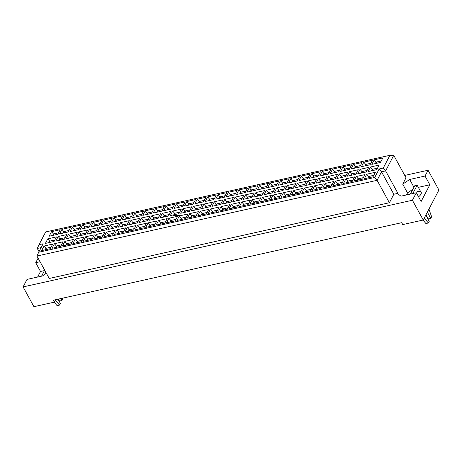 <?xml version="1.0" encoding="UTF-8"?>
<svg xmlns="http://www.w3.org/2000/svg" width="462" height="462" viewBox="0 0 462 462"><rect width="100%" height="100%" fill="white"/><g stroke="black" fill="none" stroke-linecap="round" stroke-linejoin="round"><path stroke-width="0.69" d="M46.402 273.29L42.383 275.993L27.015 279.418L23.1 286.919L33.928 306.693L54.418 302.131L55.677 299.717M44.468 270.576L40.512 271.46L35.724 262.711L38.109 258.142M40.512 271.46L37.589 277.061M40.079 261.74L35.724 262.711M54.418 302.131L53.378 300.231L401.721 222.684L402.76 224.584L423.25 220.028L412.422 200.248L416.337 192.746L421.125 201.496L429.833 184.794L425.046 176.045L409.678 179.464L402.708 184.147L406.034 177.778L393.745 155.336L385.626 170.905L381.531 171.818L377.102 180.313L36.954 256.035L38.698 252.258L374.746 177.454L379.175 168.959L383.275 168.047L389.916 155.307L45.674 231.941L39.033 244.681L43.128 243.769L38.698 252.258M425.046 176.045L428.072 170.241L404.752 175.433M423.25 220.028L438.9 190.015L428.072 170.241M23.1 286.919L412.422 200.248M418.555 196.8A6.757 2.974 -28.7 0 0 421.165 192.18A6.757 2.974 -28.7 0 0 417.302 191.459M36.954 256.035L49.238 278.471L389.385 202.749L393.815 194.259L397.909 193.347L397.69 193.769L400.97 196.171L416.337 192.746M389.385 202.749L377.102 180.313L374.746 177.454M39.027 251.634L37.283 248.452L39.033 244.681M397.909 193.347L385.626 170.905L383.275 168.047M412.878 189.276L407.501 192.891L406.421 194.952M407.501 192.891L402.708 184.147M393.815 194.259L381.531 171.818L379.175 168.959M41.135 247.597L37.283 248.452M413.94 187.249L409.678 179.464M429.833 184.794L418.335 187.353M369.248 177.662L368.601 176.484L367.821 177.98M373.77 175.335L368.601 176.484L366.718 174.197L375.363 172.274L372.99 176.831L364.345 178.754L366.718 174.197M51.53 231.647L60.181 229.724L57.802 234.28L49.157 236.209L51.53 231.647L53.413 233.939L52.633 235.435M47.782 238.842L56.428 236.914L54.054 241.47L45.403 243.399L47.782 238.842L49.665 241.129L48.885 242.625M44.034 246.032L52.68 244.103L50.3 248.666L41.655 250.589L44.034 246.032L45.911 248.319L45.132 249.815M61.943 229.331L70.588 227.408L68.214 231.964L59.563 233.888L61.943 229.331L63.825 231.618L63.046 233.114M58.195 236.521L66.84 234.598L64.461 239.154L55.815 241.083L58.195 236.521L60.072 238.814L59.292 240.304M54.441 243.711L63.086 241.788L60.713 246.344L52.062 248.273L54.441 243.711L56.324 246.003L55.544 247.499M72.349 227.015L81 225.092L78.621 229.649L69.976 231.572L72.349 227.015L74.232 229.302L73.452 230.798M68.601 234.205L77.246 232.282L74.873 236.839L66.222 238.762L68.601 234.205L70.484 236.492L69.704 237.988M64.853 241.395L73.498 239.472L71.119 244.028L62.474 245.951L64.853 241.395L66.73 243.682L65.951 245.178M82.762 224.699L91.407 222.771L89.033 227.333L80.382 229.256L82.762 224.699L84.644 226.986L83.865 228.482M79.008 231.889L87.659 229.96L85.279 234.523L76.634 236.446L79.008 231.889L80.89 234.176L80.111 235.672M75.26 239.079L83.905 237.156L81.531 241.713L72.88 243.636L75.26 239.079L77.142 241.366L76.363 242.862M93.168 222.378L101.819 220.455L99.44 225.011L90.795 226.94L93.168 222.378L95.051 224.671L94.271 226.166M89.42 229.574L98.065 227.645L95.692 232.201L87.041 234.13L89.42 229.574L91.303 231.86L90.523 233.356M85.672 236.763L94.317 234.835L91.938 239.397L83.293 241.32L85.672 236.763L87.549 239.05L86.769 240.546M103.58 220.062L112.226 218.139L109.846 222.696L101.201 224.619L103.58 220.062L105.463 222.349L104.683 223.845M99.827 227.252L108.478 225.329L106.098 229.885L97.453 231.814L99.827 227.252L101.709 229.545L100.93 231.035M96.079 234.442L104.724 232.519L102.35 237.075L93.699 239.004L96.079 234.442L97.961 236.735L97.182 238.23M113.987 217.746L122.638 215.823L120.259 220.38L111.613 222.303L113.987 217.746L115.87 220.033L115.09 221.529M110.239 224.936L118.884 223.013L116.511 227.57L107.86 229.493L110.239 224.936L112.122 227.223L111.342 228.719M106.485 232.126L115.136 230.203L112.757 234.76L104.112 236.683L106.485 232.126L108.368 234.413L107.588 235.909M124.399 215.431L133.044 213.502L130.665 218.064L122.02 219.987L124.399 215.431L126.282 217.718L125.502 219.213M120.646 222.62L129.296 220.692L126.917 225.254L118.272 227.177L120.646 222.62L122.528 224.907L121.749 226.403M116.898 229.81L125.543 227.887L123.169 232.444L114.518 234.367L116.898 229.81L118.78 232.097L118.001 233.593M134.806 213.109L143.451 211.186L141.077 215.742L132.432 217.671L134.806 213.109L136.688 215.402L135.909 216.897M131.058 220.305L139.703 218.376L137.324 222.932L128.679 224.861L131.058 220.305L132.94 222.592L132.161 224.087M127.304 227.495L135.955 225.566L133.576 230.128L124.931 232.051L127.304 227.495L129.187 229.781L128.407 231.277M145.218 210.793L153.863 208.87L151.484 213.427L142.839 215.35L145.218 210.793L147.095 213.08L152.264 211.931M141.464 217.983L150.115 216.06L147.736 220.617L139.091 222.545L141.464 217.983L143.347 220.276L142.567 221.766M137.716 225.173L146.362 223.25L143.988 227.806L135.337 229.735L137.716 225.173L139.599 227.466L138.819 228.961M155.625 208.477L164.27 206.554L161.896 211.111L153.245 213.034L155.625 208.477L157.507 210.764L156.728 212.26M151.877 215.667L160.522 213.744L158.143 218.301L149.497 220.224L151.877 215.667L153.759 217.954L152.98 219.45M148.123 222.857L156.774 220.934L154.395 225.491L145.749 227.414L148.123 222.857L150.006 225.144L149.226 226.64M166.037 206.162L174.682 204.233L172.303 208.795L163.658 210.718L166.037 206.162L167.914 208.449L167.134 209.944M162.283 213.352L170.934 211.423L168.555 215.985L159.91 217.908L162.283 213.352L164.166 215.638L163.386 217.134M158.535 220.541L167.18 218.618L164.801 223.175L156.156 225.098L158.535 220.541L160.418 222.828L159.638 224.324M176.444 203.84L185.089 201.917L182.715 206.474L174.064 208.402L176.444 203.84L178.326 206.133L177.547 207.629M172.696 211.036L181.341 209.107L178.961 213.663L170.316 215.592L172.696 211.036L174.572 213.323L173.793 214.818M168.942 218.226L177.593 216.297L175.213 220.859L166.568 222.782L168.942 218.226L170.825 220.513L170.045 222.008M186.856 201.524L195.501 199.601L193.122 204.158L184.477 206.081L186.856 201.524L188.733 203.811L187.953 205.307M183.102 208.714L191.747 206.791L189.374 211.348L180.723 213.277L183.102 208.714L184.985 211.007L184.205 212.497M179.354 215.904L187.999 213.981L185.62 218.538L176.975 220.466L179.354 215.904L181.237 218.197L180.457 219.693M197.262 199.209L205.908 197.286L203.534 201.842L194.883 203.765L197.262 199.209L199.145 201.496L198.365 202.991M193.514 206.398L202.16 204.475L199.78 209.032L191.135 210.955L193.514 206.398L195.391 208.685L194.612 210.181M189.761 213.588L198.412 211.665L196.032 216.222L187.387 218.145L189.761 213.588L191.643 215.875L190.864 217.371M207.669 196.893L216.32 194.964L213.941 199.526L205.295 201.449L207.669 196.893L209.552 199.18L208.772 200.675M203.921 204.083L212.566 202.154L210.193 206.716L201.542 208.639L203.921 204.083L205.804 206.37L205.024 207.865M200.173 211.273L208.818 209.35L206.439 213.906L197.794 215.829L200.173 211.273L202.05 213.56L201.27 215.055M218.081 194.571L226.727 192.648L224.353 197.205L215.702 199.134L218.081 194.571L219.964 196.864L219.184 198.36M214.333 201.767L222.979 199.838L220.599 204.395L211.954 206.323L214.333 201.767L216.21 204.054L215.431 205.55M210.58 208.957L219.225 207.028L216.851 211.59L208.206 213.513L210.58 208.957L212.462 211.244L211.683 212.739M228.488 192.256L237.139 190.332L234.76 194.889L226.114 196.812L228.488 192.256L230.371 194.542L229.591 196.038M224.74 199.445L233.385 197.522L231.012 202.079L222.361 204.008L224.74 199.445L226.623 201.738L225.843 203.228M220.992 206.635L229.637 204.712L227.258 209.269L218.613 211.198L220.992 206.635L222.869 208.928L222.089 210.424M238.9 189.94L247.545 188.017L245.172 192.573L236.521 194.496L238.9 189.94L240.783 192.227L240.003 193.722M235.146 197.13L243.797 195.207L241.418 199.763L232.773 201.686L235.146 197.13L237.029 199.417L236.249 200.912M231.398 204.32L240.044 202.396L237.67 206.953L229.019 208.876L231.398 204.32L233.281 206.606L232.502 208.102M249.307 187.624L257.958 185.695L255.578 190.257L246.933 192.18L249.307 187.624L251.189 189.911L250.41 191.407M245.559 194.814L254.204 192.885L251.83 197.447L243.179 199.37L245.559 194.814L247.441 197.101L246.662 198.596M241.811 202.004L250.456 200.081L248.077 204.637L239.432 206.56L241.811 202.004L243.688 204.291L242.908 205.786M259.719 185.302L268.364 183.379L265.985 187.936L257.34 189.865L259.719 185.302L261.602 187.595L260.822 189.091M255.965 192.498L264.616 190.569L262.237 195.126L253.592 197.055L255.965 192.498L257.848 194.785L257.068 196.281M252.217 199.688L260.863 197.759L258.489 202.321L249.838 204.244L252.217 199.688L254.1 201.975L253.32 203.471M270.126 182.987L278.777 181.064L276.397 185.62L267.752 187.543L270.126 182.987L272.008 185.274L271.229 186.769M266.378 190.177L275.023 188.253L272.649 192.81L263.998 194.739L266.378 190.177L268.26 192.469L267.481 193.959M262.624 197.366L271.275 195.443L268.896 200L260.25 201.929L262.624 197.366L264.507 199.659L263.727 201.155M280.538 180.671L289.183 178.748L286.804 183.304L278.159 185.227L280.538 180.671L282.421 182.958L281.641 184.453M276.784 187.861L285.435 185.938L283.056 190.494L274.411 192.417L276.784 187.861L278.667 190.148L277.887 191.643M273.036 195.051L281.681 193.128L279.308 197.684L270.657 199.607L273.036 195.051L274.919 197.338L274.139 198.833M290.945 178.355L299.595 176.426L297.216 180.988L288.571 182.912L290.945 178.355L292.827 180.642L292.048 182.138M287.197 185.545L295.842 183.616L293.462 188.178L284.817 190.101L287.197 185.545L289.079 187.832L288.3 189.328M283.443 192.735L292.094 190.812L289.714 195.368L281.069 197.291L283.443 192.735L285.325 195.022L284.546 196.517M301.357 176.034L310.002 174.11L307.623 178.667L298.978 180.596L301.357 176.034L303.234 178.326L302.454 179.822M297.603 183.229L306.254 181.3L303.875 185.857L295.23 187.786L297.603 183.229L299.486 185.516L298.706 187.012M293.855 190.419L302.5 188.49L300.127 193.052L291.476 194.976L293.855 190.419L295.738 192.706L294.958 194.202M311.763 173.718L320.409 171.795L318.035 176.351L309.384 178.274L311.763 173.718L313.646 176.005L312.866 177.5M308.015 180.908L316.661 178.985L314.281 183.541L305.636 185.47L308.015 180.908L309.898 183.2L309.118 184.69M304.262 188.098L312.913 186.174L310.533 190.731L301.888 192.66L304.262 188.098L306.144 190.39L305.365 191.886M322.176 171.402L330.821 169.479L328.442 174.035L319.796 175.958L322.176 171.402L324.053 173.689L323.273 175.185M318.422 178.592L327.073 176.669L324.694 181.225L316.048 183.148L318.422 178.592L320.305 180.879L319.525 182.375M314.674 185.782L323.319 183.859L320.946 188.415L312.295 190.338L314.674 185.782L316.557 188.069L315.777 189.564M332.582 169.086L341.227 167.157L338.854 171.72L330.203 173.643L332.582 169.086L334.465 171.373L333.685 172.869M328.834 176.276L337.479 174.347L335.1 178.91L326.455 180.833L328.834 176.276L330.711 178.563L329.932 180.059M325.081 183.466L333.731 181.543L331.352 186.099L322.707 188.022L325.081 183.466L326.963 185.753L326.184 187.249M342.995 166.765L351.64 164.842L349.26 169.398L340.615 171.327L342.995 166.765L344.871 169.057L344.092 170.553M339.241 173.96L347.886 172.031L345.512 176.588L336.867 178.517L339.241 173.96L341.123 176.247L340.344 177.743M335.493 181.15L344.138 179.221L341.759 183.784L333.114 185.707L335.493 181.15L337.376 183.437L336.596 184.933M353.401 164.449L362.046 162.526L359.673 167.082L351.022 169.005L353.401 164.449L355.284 166.742L354.504 168.232M349.653 171.639L358.298 169.716L355.919 174.272L347.274 176.201L349.653 171.639L351.53 173.931L350.75 175.421M345.899 178.829L354.55 176.906L352.171 181.462L343.526 183.391L345.899 178.829L347.782 181.121L347.002 182.617M363.808 162.133L372.459 160.21L370.079 164.767L361.434 166.69L363.808 162.133L365.69 164.42L364.911 165.916M360.06 169.323L368.705 167.4L366.331 171.956L357.68 173.879L360.06 169.323L361.942 171.61L361.163 173.106M356.312 176.513L364.957 174.59L362.578 179.146L353.932 181.069L356.312 176.513L358.189 178.806L357.409 180.296M374.22 159.817L382.865 157.888L380.492 162.451L371.841 164.374L374.22 159.817L376.103 162.104L375.323 163.6M370.472 167.007L379.117 165.078L376.738 169.641L368.093 171.564L370.472 167.007L372.349 169.294L371.569 170.79M372.996 170.472L372.349 169.294L377.518 168.145M376.744 163.282L376.103 162.104L381.271 160.955M358.835 179.978L358.189 178.806L363.357 177.651M362.589 172.788L361.942 171.61L367.111 170.461M366.337 165.598L365.69 164.42L370.859 163.271M348.429 182.299L347.782 181.121L352.951 179.972M352.177 175.11L351.53 173.931L356.699 172.776M355.925 167.914L355.284 166.742L360.452 165.587M338.017 184.615L337.376 183.437L342.538 182.288M341.77 177.425L341.123 176.247L346.292 175.098M345.518 170.235L344.871 169.057L350.04 167.908M327.61 186.931L326.963 185.753L332.132 184.604M331.358 179.741L330.711 178.563L335.88 177.414M335.106 172.551L334.465 171.373L339.634 170.224M317.198 189.247L316.557 188.069L321.719 186.919M320.951 182.057L320.305 180.879L325.473 179.73M324.699 174.867L324.053 173.689L329.221 172.54M306.791 191.568L306.144 190.39L311.313 189.241M310.539 184.378L309.898 183.2L315.061 182.045M314.293 177.183L313.646 176.005L318.815 174.855M296.379 193.884L295.738 192.706L300.906 191.557M300.133 186.694L299.486 185.516L304.654 184.367M303.881 179.504L303.234 178.326L308.402 177.177M285.972 196.2L285.325 195.022L290.494 193.873M289.72 189.01L289.079 187.832L294.242 186.683M293.474 181.82L292.827 180.642L297.996 179.493M275.56 198.516L274.919 197.338L280.088 196.188M279.314 191.326L278.667 190.148L283.835 188.998M283.062 184.136L282.421 182.958L287.583 181.809M265.153 200.837L264.507 199.659L269.675 198.51M268.901 193.647L268.26 192.469L273.429 191.314M272.655 186.452L272.008 185.274L277.177 184.124M254.741 203.153L254.1 201.975L259.269 200.826M258.495 195.963L257.848 194.785L263.017 193.636M262.243 188.773L261.602 187.595L266.765 186.446M244.334 205.469L243.688 204.291L248.856 203.141M248.082 198.279L247.441 197.101L252.61 195.952M251.836 191.089L251.189 189.911L256.358 188.762M233.922 207.785L233.281 206.606L238.45 205.457M237.676 200.595L237.029 199.417L242.198 198.267M241.424 193.405L240.783 192.227L245.951 191.077M223.516 210.106L222.869 208.928L228.037 207.779M227.264 202.916L226.623 201.738L231.791 200.583M231.017 195.721L230.371 194.542L235.539 193.393M213.109 212.422L212.462 211.244L217.631 210.095M216.857 205.232L216.21 204.054L221.379 202.905M220.605 198.042L219.964 196.864L225.133 195.715M202.697 214.738L202.05 213.56L207.219 212.41M206.445 207.548L205.804 206.37L210.972 205.22M210.198 200.358L209.552 199.18L214.72 198.031M192.29 217.053L191.643 215.875L196.812 214.726M196.038 209.863L195.391 208.685L200.56 207.536M199.786 202.674L199.145 201.496L204.314 200.346M181.878 219.375L181.237 218.197L186.4 217.048M185.632 212.185L184.985 211.007L190.153 209.852M189.38 204.989L188.733 203.811L193.901 202.662M171.471 221.691L170.825 220.513L175.993 219.363M175.219 214.501L174.572 213.323L179.741 212.173M178.967 207.311L178.326 206.133L183.495 204.984M161.059 224.006L160.418 222.828L165.581 221.679M164.813 216.817L164.166 215.638L169.335 214.489M168.561 209.627L167.914 208.449L173.083 207.299M150.652 226.322L150.006 225.144L155.174 223.995M154.4 219.132L153.759 217.954L158.922 216.805M158.154 211.942L157.507 210.764L162.676 209.615M140.24 228.644L139.599 227.466L144.768 226.316M143.994 221.454L143.347 220.276L148.516 219.121M147.742 214.258L147.095 213.08M129.834 230.96L129.187 229.781L134.355 228.632M133.582 223.77L132.94 222.592L138.103 221.442M137.335 216.58L136.688 215.402L141.857 214.252M119.421 233.275L118.78 232.097L123.949 230.948M123.175 226.085L122.528 224.907L127.697 223.758M126.923 218.896L126.282 217.718L131.445 216.568M109.015 235.591L108.368 234.413L113.537 233.264M112.763 228.401L112.122 227.223L117.29 226.074M116.516 221.211L115.87 220.033L121.038 218.884M98.602 237.913L97.961 236.735L103.13 235.585M102.356 230.723L101.709 229.545L106.878 228.39M106.104 223.527L105.463 222.349L110.626 221.2M88.196 240.228L87.549 239.05L92.718 237.901M91.944 233.039L91.303 231.86L96.471 230.711M95.698 225.849L95.051 224.671L100.219 223.521M77.783 242.544L77.142 241.366L82.311 240.217M81.537 235.354L80.89 234.176L86.059 233.027M85.285 228.164L84.644 226.986L89.813 225.837M67.377 244.86L66.73 243.682L71.899 242.533M71.125 237.67L70.484 236.492L75.653 235.343M74.879 230.48L74.232 229.302L79.4 228.153M56.97 247.182L56.324 246.003L61.492 244.848M60.718 239.986L60.072 238.814L65.24 237.659M64.466 232.796L63.825 231.618L68.994 230.469M46.558 249.497L45.911 248.319L51.08 247.17M50.306 242.307L49.665 241.129L54.834 239.98M54.06 235.118L53.413 233.939L58.582 232.79M180.521 215.644L173.487 215.592M389.916 155.307L393.745 155.336M410.377 194.075L414.714 185.77L417.169 185.222L412.837 193.526M420.715 191.69L417.169 185.222M426.01 214.726L428.314 218.93L430.775 218.382L431.623 216.759L428.932 209.124M427.356 212.145L430.775 218.382M422.973 220.085L425.912 223.533L428.372 222.984L429.221 221.356L425.808 215.119M424.232 218.139L428.372 222.984M45.802 272.193L44.595 274.509M44.687 270.16L41.545 276.178M58.426 299.105L59.483 301.039L61.943 300.491L62.792 298.862L62.555 298.186M60.886 298.556L61.943 300.491M54.141 302.194L57.08 305.636L59.54 305.087L60.389 303.465L58.05 299.191M55.4 300.248L59.54 305.087"/></g></svg>
